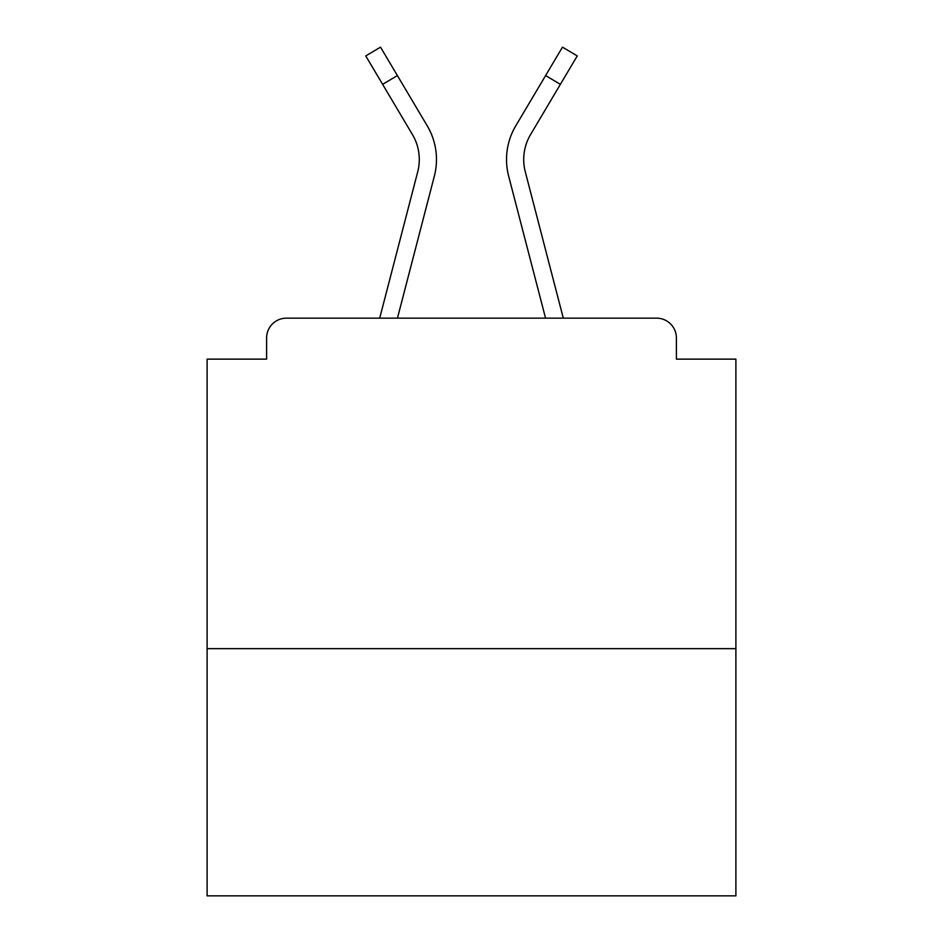 <?xml version="1.0" encoding="UTF-8"?>
<svg xmlns="http://www.w3.org/2000/svg" width="943" height="943" viewBox="0 0 943 943"><rect width="100%" height="100%" fill="white"/><g stroke="black" fill="none" stroke-linecap="round" stroke-linejoin="round"><path stroke-width="1.41" d="M735.894 648.643L735.894 359.13L676.402 359.13L676.402 337.983A19.827 19.827 0 0 0 656.576 318.156L286.424 318.156A19.827 19.827 0 0 0 266.598 337.983L266.598 359.13L207.106 359.13L207.106 895.85L735.894 895.85L735.894 648.643L207.106 648.643M266.598 337.983L266.598 359.13M656.576 318.156L563.301 318.156L525.286 171.815A48.918 48.918 0 0 1 530.579 134.543L560.378 84.34L545.608 75.57L521.986 115.352M382.622 84.34L365.743 55.92L380.524 47.15L397.392 75.57L382.622 84.34L412.421 134.543A48.918 48.918 0 0 1 417.714 171.815L379.699 318.156L286.424 318.156M676.402 359.13L676.402 337.983M397.392 75.57L427.203 125.773A66.093 66.093 0 0 1 434.346 176.141L397.451 318.156M560.378 84.34L577.257 55.92L562.476 47.15L515.797 125.773A66.093 66.093 0 0 0 508.654 176.141L531.593 264.417M421.014 115.352L427.203 125.773M434.346 176.141L411.407 264.417M545.608 75.57L515.797 125.773M508.654 176.141L545.549 318.156"/></g></svg>
